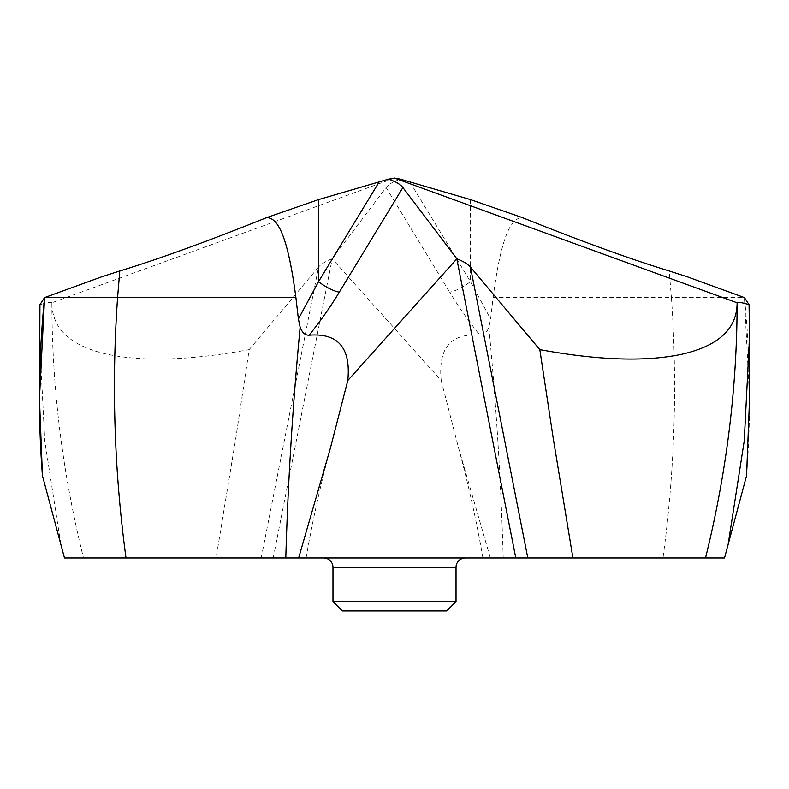 <?xml version="1.0" encoding="UTF-8"?>
<svg xmlns="http://www.w3.org/2000/svg" width="789" height="789" viewBox="0 0 789 789"><rect width="100%" height="100%" fill="white"/><g stroke="black" fill="none" stroke-linecap="round" stroke-linejoin="round"><path stroke-width="0.59" stroke-dasharray="3.94 2.96" d="M409.945 182.091L470.441 281.604A18.689 5.316 148.7 0 1 449.691 292.157C458.044 306.132 468.104 320.472 479.86 335.207C483.765 335.404 486.774 332.741 488.864 327.218L490.61 318.973L493.095 297.591L671.419 297.591C677.534 384.381 674.723 471.171 662.987 557.961L724.519 557.961L746.552 475.718C751.158 416.336 750.447 356.963 744.421 297.591L749.55 398.573M744.421 297.591L687.337 276.821L744.421 297.591L671.419 297.591L669.21 270.972M394.5 178.087L51.857 302.798L51.896 303.459C52.281 328.786 70.369 345.641 106.14 354.014C142.109 361.973 189.794 360.514 249.176 349.635L235.773 438.329L216.087 557.961L64.481 557.961L60.881 544.499L44.756 440.804L39.45 336.735M216.087 557.961L485.432 557.961M662.987 557.961L503.204 557.961C501.045 482.986 496.449 408.002 489.397 333.027L488.864 327.218M465.372 557.961L323.628 557.961L465.372 557.961A9.34 9.34 0 0 1 465.372 557.961M493.095 297.591C502.593 224.855 514.28 218.149 522.279 217.586M470.441 199.587L470.441 281.604L490.61 318.973M400.496 179.172C393.524 181.411 388.721 184.212 386.107 187.565L332.13 258.802L441.209 380.515C437.974 347.959 450.854 332.859 479.86 335.207M441.209 380.515L458.498 447.738L490.354 557.961M249.176 349.635L318.559 267.047L261.198 557.961M332.13 258.802C325.837 261.218 321.31 263.97 318.559 267.047M101.673 276.811L44.578 297.591M51.857 302.798C50.831 301.931 46.857 302.562 39.943 304.702M42.448 475.718L42.616 476.339M49.717 502.849L57.114 530.464M456.022 601.563L332.978 601.563M446.682 610.913L342.318 610.913M724.519 557.961L728.119 544.499M386.107 187.565L449.691 292.157M51.896 303.459C51.985 388.296 62.518 473.124 83.486 557.961M273.211 557.961L332.189 258.871M332.978 567.311L456.022 567.311M482.917 557.961C476.763 522.15 468.627 485.403 458.498 447.738M306.083 557.961C312.237 522.15 320.373 485.403 330.502 447.738"/><path stroke-width="1.18" d="M687.337 276.821L669.21 270.972L687.337 276.821L744.421 297.591L749.057 304.702L749.55 336.735L744.244 440.804L728.119 544.499L724.519 557.961L705.514 557.961C726.482 473.124 737.015 388.296 737.104 303.459L737.143 302.798L394.5 178.087L388.504 179.172C395.476 181.411 400.279 184.212 402.893 187.565L339.309 292.157C330.956 306.132 320.896 320.472 309.14 335.207C305.235 335.404 302.226 332.741 300.136 327.218L298.39 318.973L295.905 297.591L117.581 297.591L119.79 270.972C159.21 258.92 208.188 241.128 266.721 217.586L318.559 199.587L388.504 179.172L318.559 199.587L266.721 217.586C208.188 241.128 159.21 258.92 119.79 270.972L101.673 276.811L44.578 297.591L101.673 276.811L119.79 270.972M746.552 475.718L728.119 544.499L746.552 475.718L749.55 398.573L749.55 336.735M749.057 304.702C742.124 302.552 738.149 301.921 737.143 302.798M394.5 178.087L400.496 179.172L470.441 199.587L522.279 217.586C580.812 241.128 629.79 258.92 669.21 270.972C629.79 258.92 580.812 241.128 522.279 217.586L470.441 199.587L400.496 179.172L394.5 178.087L388.504 179.172M737.104 303.459C736.719 328.786 718.631 345.641 682.86 354.014C646.891 361.973 599.206 360.514 539.824 349.635L470.441 267.047L527.802 557.961L705.514 557.961M527.802 557.961L298.646 557.961L330.502 447.738L347.791 380.515L456.87 258.802C463.163 261.218 467.69 263.97 470.441 267.047M39.45 398.573L39.943 304.702L44.578 297.591L39.45 398.573L42.448 475.718L64.481 557.961L306.083 557.961M503.204 557.961L490.354 557.961M482.917 557.961L485.432 557.961M456.87 258.802L402.893 187.565M539.824 349.635L553.227 438.329L572.913 557.961M347.791 380.515C351.026 347.959 338.146 332.859 309.14 335.207M295.905 297.591C286.407 224.855 274.72 218.149 266.721 217.586M379.055 182.091L318.559 281.604L298.39 318.973M318.559 199.587L318.559 281.604A18.689 5.316 -148.7 0 0 339.309 292.157M42.616 476.339L49.717 502.849M57.114 530.464L60.881 544.499M456.022 601.563L446.682 610.913L342.318 610.913L332.978 601.563L456.022 601.563L456.022 567.311A9.34 9.34 0 0 1 465.352 557.961M332.978 601.563L332.978 567.311A9.34 9.34 0 0 0 323.658 557.961M126.013 557.961C114.277 471.171 111.466 384.381 117.581 297.591L44.578 297.591C38.553 356.963 37.842 416.345 42.448 475.718L64.481 557.961L724.509 557.961M515.789 557.961L456.811 258.871M285.796 557.961C287.955 482.986 292.551 408.002 299.603 333.027L300.136 327.218M456.022 567.311L332.978 567.311"/></g></svg>
